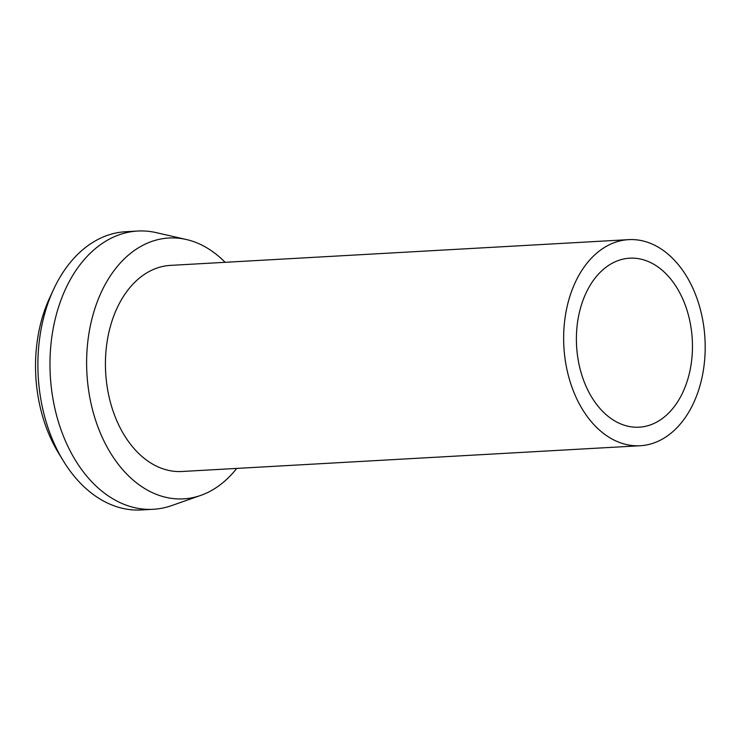 <?xml version="1.0" encoding="UTF-8"?>
<svg xmlns="http://www.w3.org/2000/svg" width="741" height="741" viewBox="0 0 741 741"><rect width="100%" height="100%" fill="white"/><g stroke="black" fill="none" stroke-linecap="round" stroke-linejoin="round"><path stroke-width="1.11" d="M703.95 327.8A103.212 70.654 -93.2 0 1 640.215 445.739A103.212 70.654 -93.2 0 1 564.892 357.579A103.212 70.654 -93.2 0 1 628.637 239.639A103.212 70.654 -93.2 0 1 703.95 327.8M691.436 330.477A84.631 57.937 86.8 0 0 629.674 258.192A84.631 57.937 86.8 0 0 577.415 354.902A84.631 57.937 86.8 0 0 639.168 427.187A84.631 57.937 86.8 0 0 691.436 330.477M628.637 239.639L170.411 265.389A103.212 70.654 86.8 0 0 106.667 383.329A103.212 70.654 86.8 0 0 181.99 471.489L640.215 445.739M236.722 468.414A130.638 89.429 -93.2 0 1 200.681 495.423A130.638 89.429 -93.2 0 1 88.198 387.284A130.638 89.429 -93.2 0 1 186.306 239.5A130.638 89.429 -93.2 0 1 225.144 262.314M200.681 495.423L171.634 505.603A139.336 95.385 -93.2 0 1 153.331 509.28A139.336 95.385 -93.2 0 1 51.657 390.266A139.336 95.385 -93.2 0 1 137.706 231.044A139.336 95.385 -93.2 0 1 156.305 232.646L186.306 239.5M137.706 231.044L125.627 231.72A139.336 95.385 86.8 0 0 53.593 289.398A139.336 95.385 86.8 0 0 39.579 390.942A139.336 95.385 86.8 0 0 63.217 460.707A139.336 95.385 86.8 0 0 141.262 509.956L153.331 509.28M53.593 289.398L49.749 297.669A126.276 86.438 86.8 0 0 37.05 389.692A126.276 86.438 86.8 0 0 58.465 452.927L63.217 460.707"/></g></svg>

